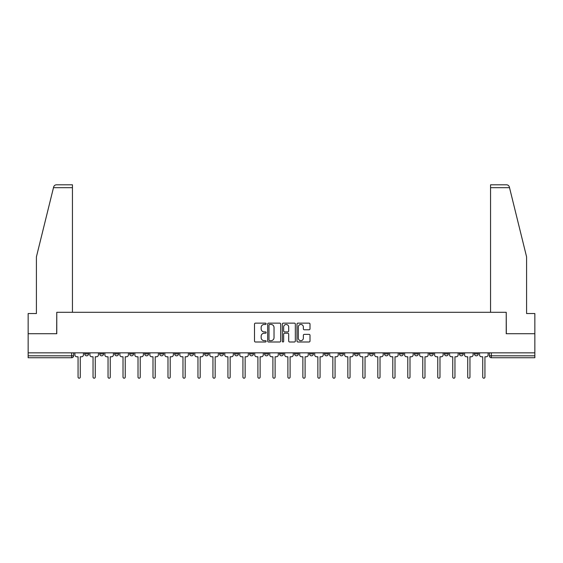 <?xml version="1.0" encoding="UTF-8"?>
<svg xmlns="http://www.w3.org/2000/svg" width="563" height="563" viewBox="0 0 563 563"><rect width="100%" height="100%" fill="white"/><g stroke="black" fill="none" stroke-linecap="round" stroke-linejoin="round"><path stroke-width="0.84" d="M266.13 323.795A0.662 0.662 0 0 0 265.469 323.134L255.447 323.134A0.943 0.943 0 0 0 254.504 324.077L254.504 341.051A0.943 0.943 0 0 0 255.447 341.994L265.469 341.994A0.662 0.662 0 0 0 266.13 341.333A0.662 0.662 0 0 0 265.469 340.671L264.174 340.671A3.019 3.019 0 0 1 261.155 337.659L261.155 336.245A3.019 3.019 0 0 1 264.174 333.226L265.469 333.226A0.662 0.662 0 0 0 266.13 332.564A0.662 0.662 0 0 0 265.469 331.903L264.174 331.903A3.019 3.019 0 0 1 261.155 328.883L261.155 327.469A3.019 3.019 0 0 1 264.174 324.457L265.469 324.457A0.662 0.662 0 0 0 266.13 323.795M474.419 352.839L474.419 353.895L478.261 353.895A1.921 1.921 0 0 1 476.34 355.816A1.921 1.921 0 0 1 474.419 353.895L474.419 352.839M384.494 352.839L384.494 353.895L388.336 353.895A1.921 1.921 0 0 1 386.415 355.816A1.921 1.921 0 0 1 384.494 353.895L384.494 352.839M369.504 352.839L369.504 353.895L373.346 353.895A1.921 1.921 0 0 1 371.425 355.816A1.921 1.921 0 0 1 369.504 353.895L369.504 352.839M354.514 352.839L354.514 353.895L358.364 353.895A1.921 1.921 0 0 1 356.435 355.816A1.921 1.921 0 0 1 354.514 353.895L354.514 352.839M324.541 352.839L324.541 353.895L328.384 353.895A1.921 1.921 0 0 1 326.463 355.816A1.921 1.921 0 0 1 324.541 353.895L324.541 352.839M294.569 353.895L294.569 352.839L294.569 353.895A1.921 1.921 0 0 0 296.49 355.816A1.921 1.921 0 0 1 294.569 353.895L298.411 353.895A1.921 1.921 0 0 1 296.49 355.816A1.921 1.921 0 0 0 298.411 353.895L298.411 352.839L298.411 353.895M279.579 353.895L279.579 352.839L279.579 353.895A1.921 1.921 0 0 0 281.5 355.816A1.921 1.921 0 0 1 279.579 353.895L283.421 353.895A1.921 1.921 0 0 1 281.5 355.816M264.589 353.895L264.589 352.839L264.589 353.895A1.921 1.921 0 0 0 266.51 355.816A1.921 1.921 0 0 1 264.589 353.895L268.431 353.895A1.921 1.921 0 0 1 266.51 355.816A1.921 1.921 0 0 0 268.431 353.895L268.431 352.839L268.431 353.895M249.606 352.839L249.606 353.895L253.449 353.895A1.921 1.921 0 0 1 251.527 355.816A1.921 1.921 0 0 1 249.606 353.895L249.606 352.839M234.616 352.839L234.616 353.895L238.459 353.895A1.921 1.921 0 0 1 236.537 355.816A1.921 1.921 0 0 1 234.616 353.895L234.616 352.839M219.626 352.839L219.626 353.895L223.469 353.895A1.921 1.921 0 0 1 221.548 355.816A1.921 1.921 0 0 1 219.626 353.895L219.626 352.839M204.636 353.895L204.636 352.839L204.636 353.895A1.921 1.921 0 0 0 206.565 355.816A1.921 1.921 0 0 1 204.636 353.895L208.486 353.895A1.921 1.921 0 0 1 206.565 355.816M174.664 353.895L174.664 352.839L174.664 353.895A1.921 1.921 0 0 0 176.585 355.816A1.921 1.921 0 0 1 174.664 353.895L178.506 353.895A1.921 1.921 0 0 1 176.585 355.816A1.921 1.921 0 0 0 178.506 353.895L178.506 352.839L178.506 353.895M159.674 353.895L159.674 352.839L159.674 353.895A1.921 1.921 0 0 0 161.595 355.816A1.921 1.921 0 0 1 159.674 353.895L163.516 353.895A1.921 1.921 0 0 1 161.595 355.816A1.921 1.921 0 0 0 163.516 353.895L163.516 352.839L163.516 353.895M144.691 353.895L144.691 352.839L144.691 353.895A1.921 1.921 0 0 0 146.612 355.816A1.921 1.921 0 0 1 144.691 353.895L148.533 353.895A1.921 1.921 0 0 1 146.612 355.816A1.921 1.921 0 0 0 148.533 353.895L148.533 352.839L148.533 353.895M129.701 353.895L129.701 352.839L129.701 353.895A1.921 1.921 0 0 0 131.622 355.816A1.921 1.921 0 0 1 129.701 353.895L133.544 353.895A1.921 1.921 0 0 1 131.622 355.816M114.711 353.895L114.711 352.839L114.711 353.895A1.921 1.921 0 0 0 116.632 355.816A1.921 1.921 0 0 1 114.711 353.895L118.554 353.895A1.921 1.921 0 0 1 116.632 355.816A1.921 1.921 0 0 0 118.554 353.895L118.554 352.839L118.554 353.895M99.728 353.895L99.728 352.839L99.728 353.895A1.921 1.921 0 0 0 101.65 355.816A1.921 1.921 0 0 1 99.728 353.895L103.571 353.895A1.921 1.921 0 0 1 101.65 355.816A1.921 1.921 0 0 0 103.571 353.895L103.571 352.839L103.571 353.895M309.059 329.784A0.943 0.943 0 0 0 310.002 328.841L310.002 324.077A0.943 0.943 0 0 0 309.059 323.134L297.933 323.134A0.943 0.943 0 0 0 296.99 324.077L296.99 341.051A0.943 0.943 0 0 0 297.933 341.994L309.059 341.994A0.943 0.943 0 0 0 310.002 341.051L310.002 335.302A0.943 0.943 0 0 0 309.059 334.359L304.301 334.359A0.943 0.943 0 0 0 303.358 335.302L303.358 338.152A2.519 2.519 0 0 1 300.832 340.671A2.519 2.519 0 0 1 298.313 338.152L298.313 326.976A2.519 2.519 0 0 1 300.832 324.457A2.519 2.519 0 0 1 303.358 326.976L303.358 328.841A0.943 0.943 0 0 0 304.301 329.784L309.059 329.784M53.478 187.683L53.647 186.993C54.083 185.628 55.012 184.896 56.441 184.798L72.444 184.798L72.444 187.683L53.478 187.683L36.412 256.855L36.412 313.542L28.15 313.542L28.15 333.718L56.779 333.718L56.779 312.289L506.221 312.289L506.221 333.718L534.85 333.718L534.85 352.839L28.15 352.839L28.15 355.816L73.591 355.816L73.591 352.839L73.591 355.816A1.921 1.921 0 0 1 71.67 357.737L28.15 357.737L28.15 355.816M28.15 333.718L28.15 352.839M280.677 324.077A0.943 0.943 0 0 0 279.734 323.134L268.607 323.134A0.943 0.943 0 0 0 267.664 324.077L267.664 341.051A0.943 0.943 0 0 0 268.607 341.994L279.734 341.994A0.943 0.943 0 0 0 280.677 341.051L280.677 324.077M283.266 323.134L294.393 323.134A0.943 0.943 0 0 1 295.336 324.077L295.336 341.051A0.943 0.943 0 0 1 294.393 341.994L289.635 341.994A0.943 0.943 0 0 1 288.692 341.051L288.692 334.169A0.943 0.943 0 0 0 287.749 333.226L284.589 333.226A0.943 0.943 0 0 0 283.646 334.169L283.646 341.333A0.662 0.662 0 0 1 282.985 341.994A0.662 0.662 0 0 1 282.323 341.333L282.323 324.077A0.943 0.943 0 0 1 283.266 323.134M489.409 352.839L489.409 355.816L534.85 355.816L534.85 357.737L491.33 357.737A1.921 1.921 0 0 1 489.409 355.816L489.409 352.839M534.85 352.839L534.85 355.816M478.261 352.839L478.261 353.895L478.261 352.839M463.272 352.839L463.272 353.895A1.921 1.921 0 0 1 461.35 355.816A1.921 1.921 0 0 1 459.429 353.895L463.272 353.895M459.429 352.839L459.429 353.895M448.289 352.839L448.289 353.895A1.921 1.921 0 0 1 446.368 355.816A1.921 1.921 0 0 1 444.446 353.895L448.289 353.895M444.446 352.839L444.446 353.895M433.299 352.839L433.299 353.895A1.921 1.921 0 0 1 431.378 355.816A1.921 1.921 0 0 1 429.456 353.895L433.299 353.895M429.456 352.839L429.456 353.895M418.309 352.839L418.309 353.895A1.921 1.921 0 0 1 416.388 355.816A1.921 1.921 0 0 1 414.467 353.895L418.309 353.895M414.467 352.839L414.467 353.895M403.326 352.839L403.326 353.895A1.921 1.921 0 0 1 401.405 355.816A1.921 1.921 0 0 1 399.484 353.895L403.326 353.895M399.484 352.839L399.484 353.895M388.336 352.839L388.336 353.895A1.921 1.921 0 0 1 386.415 355.816M373.346 352.839L373.346 353.895M358.364 353.895L358.364 352.839L358.364 353.895A1.921 1.921 0 0 1 356.435 355.816M343.374 352.839L343.374 353.895A1.921 1.921 0 0 1 341.452 355.816A1.921 1.921 0 0 1 339.531 353.895A1.921 1.921 0 0 0 341.452 355.816A1.921 1.921 0 0 0 343.374 353.895L339.531 353.895L339.531 352.839M328.384 353.895L328.384 352.839L328.384 353.895A1.921 1.921 0 0 1 326.463 355.816M313.394 352.839L313.394 353.895A1.921 1.921 0 0 1 311.473 355.816A1.921 1.921 0 0 1 309.551 353.895A1.921 1.921 0 0 0 311.473 355.816M309.551 352.839L309.551 353.895L313.394 353.895M283.421 352.839L283.421 353.895L283.421 352.839M253.449 353.895L253.449 352.839L253.449 353.895A1.921 1.921 0 0 1 251.527 355.816M238.459 353.895L238.459 352.839L238.459 353.895A1.921 1.921 0 0 1 236.537 355.816M223.469 353.895L223.469 352.839L223.469 353.895A1.921 1.921 0 0 1 221.548 355.816M208.486 352.839L208.486 353.895L208.486 352.839M193.496 353.895L193.496 352.839L193.496 353.895A1.921 1.921 0 0 1 191.575 355.816A1.921 1.921 0 0 1 189.654 353.895L193.496 353.895A1.921 1.921 0 0 1 191.575 355.816M189.654 352.839L189.654 353.895M133.544 352.839L133.544 353.895L133.544 352.839M88.581 352.839L88.581 353.895A1.921 1.921 0 0 1 86.66 355.816A1.921 1.921 0 0 1 84.739 353.895A1.921 1.921 0 0 0 86.66 355.816A1.921 1.921 0 0 0 88.581 353.895L88.581 352.839M84.739 352.839L84.739 353.895L88.581 353.895M71.67 352.839L71.67 357.737A1.921 1.921 0 0 0 73.591 355.816M269.642 324.457A0.662 0.662 0 0 0 268.98 325.111L268.98 340.017A0.662 0.662 0 0 0 269.642 340.671L271.007 340.671A3.019 3.019 0 0 0 274.026 337.659L274.026 327.469A3.019 3.019 0 0 0 271.007 324.457L269.642 324.457M288.692 327.026A2.519 2.519 0 0 0 286.166 324.499A2.519 2.519 0 0 0 283.646 327.026L283.646 330.96A0.943 0.943 0 0 0 284.589 331.903L287.749 331.903A0.943 0.943 0 0 0 288.692 330.96L288.692 327.026M74.893 352.839L74.893 354.852A1.921 1.921 0 0 0 76.814 356.773L78.06 356.773L78.06 377.097A1.105 1.105 0 0 0 79.165 378.202A1.105 1.105 0 0 0 80.27 377.097L80.27 356.773L81.522 356.773A1.921 1.921 0 0 0 83.444 354.852L83.444 352.839M89.876 352.839L89.876 354.852A1.921 1.921 0 0 0 91.797 356.773L93.05 356.773L93.05 377.097A1.105 1.105 0 0 0 94.155 378.202A1.105 1.105 0 0 0 95.26 377.097L95.26 356.773L96.505 356.773A1.921 1.921 0 0 0 98.426 354.852L98.426 352.839M104.866 352.839L104.866 354.852A1.921 1.921 0 0 0 106.787 356.773L108.04 356.773L108.04 377.097A1.105 1.105 0 0 0 109.145 378.202A1.105 1.105 0 0 0 110.249 377.097L110.249 356.773L111.495 356.773A1.921 1.921 0 0 0 113.416 354.852L113.416 352.839M72.444 312.289L72.444 187.683M56.687 333.718L56.779 312.289M534.85 333.718L534.85 313.542L526.588 313.542L526.588 256.855L509.353 186.993C508.917 185.628 507.988 184.896 506.559 184.798L490.556 184.798L490.556 312.289M506.313 333.718L506.221 312.289M119.856 352.839L119.856 354.852A1.921 1.921 0 0 0 121.777 356.773L123.023 356.773L123.023 377.097A1.105 1.105 0 0 0 124.127 378.202A1.105 1.105 0 0 0 125.232 377.097L125.232 356.773L126.485 356.773A1.921 1.921 0 0 0 128.406 354.852L128.406 352.839M134.838 352.839L134.838 354.852A1.921 1.921 0 0 0 136.76 356.773L138.012 356.773L138.012 377.097A1.105 1.105 0 0 0 139.117 378.202A1.105 1.105 0 0 0 140.222 377.097L140.222 356.773L141.468 356.773A1.921 1.921 0 0 0 143.389 354.852L143.389 352.839M149.828 352.839L149.828 354.852A1.921 1.921 0 0 0 151.75 356.773L153.002 356.773L153.002 377.097A1.105 1.105 0 0 0 154.107 378.202A1.105 1.105 0 0 0 155.212 377.097L155.212 356.773L156.458 356.773A1.921 1.921 0 0 0 158.379 354.852L158.379 352.839M164.818 352.839L164.818 354.852A1.921 1.921 0 0 0 166.739 356.773L167.985 356.773L167.985 377.097A1.105 1.105 0 0 0 169.09 378.202A1.105 1.105 0 0 0 170.195 377.097L170.195 356.773L171.448 356.773A1.921 1.921 0 0 0 173.369 354.852L173.369 352.839M179.801 352.839L179.801 354.852A1.921 1.921 0 0 0 181.729 356.773L182.975 356.773L182.975 377.097A1.105 1.105 0 0 0 184.08 378.202A1.105 1.105 0 0 0 185.185 377.097L185.185 356.773L186.43 356.773A1.921 1.921 0 0 0 188.359 354.852L188.359 352.839M194.791 352.839L194.791 354.852A1.921 1.921 0 0 0 196.712 356.773L197.965 356.773L197.965 377.097A1.105 1.105 0 0 0 199.07 378.202A1.105 1.105 0 0 0 200.175 377.097L200.175 356.773L201.42 356.773A1.921 1.921 0 0 0 203.342 354.852L203.342 352.839M209.781 352.839L209.781 354.852A1.921 1.921 0 0 0 211.702 356.773L212.948 356.773L212.948 377.097A1.105 1.105 0 0 0 214.053 378.202A1.105 1.105 0 0 0 215.157 377.097L215.157 356.773L216.41 356.773A1.921 1.921 0 0 0 218.331 354.852L218.331 352.839M224.771 352.839L224.771 354.852A1.921 1.921 0 0 0 226.692 356.773L227.938 356.773L227.938 377.097A1.105 1.105 0 0 0 229.042 378.202A1.105 1.105 0 0 0 230.147 377.097L230.147 356.773L231.4 356.773A1.921 1.921 0 0 0 233.321 354.852L233.321 352.839M239.754 352.839L239.754 354.852A1.921 1.921 0 0 0 241.675 356.773L242.927 356.773L242.927 377.097A1.105 1.105 0 0 0 244.032 378.202A1.105 1.105 0 0 0 245.137 377.097L245.137 356.773L246.383 356.773A1.921 1.921 0 0 0 248.304 354.852L248.304 352.839M254.743 352.839L254.743 354.852A1.921 1.921 0 0 0 256.665 356.773L257.91 356.773L257.91 377.097A1.105 1.105 0 0 0 259.015 378.202A1.105 1.105 0 0 0 260.12 377.097L260.12 356.773L261.373 356.773A1.921 1.921 0 0 0 263.294 354.852L263.294 352.839M269.733 352.839L269.733 354.852A1.921 1.921 0 0 0 271.655 356.773L272.9 356.773L272.9 377.097A1.105 1.105 0 0 0 274.005 378.202A1.105 1.105 0 0 0 275.11 377.097L275.11 356.773L276.363 356.773A1.921 1.921 0 0 0 278.284 354.852L278.284 352.839M284.716 352.839L284.716 354.852A1.921 1.921 0 0 0 286.637 356.773L287.89 356.773L287.89 377.097A1.105 1.105 0 0 0 288.995 378.202A1.105 1.105 0 0 0 290.1 377.097L290.1 356.773L291.345 356.773A1.921 1.921 0 0 0 293.267 354.852L293.267 352.839M299.706 352.839L299.706 354.852A1.921 1.921 0 0 0 301.627 356.773L302.88 356.773L302.88 377.097A1.105 1.105 0 0 0 303.985 378.202A1.105 1.105 0 0 0 305.09 377.097L305.09 356.773L306.335 356.773A1.921 1.921 0 0 0 308.257 354.852L308.257 352.839M314.696 352.839L314.696 354.852A1.921 1.921 0 0 0 316.617 356.773L317.863 356.773L317.863 377.097A1.105 1.105 0 0 0 318.968 378.202A1.105 1.105 0 0 0 320.073 377.097L320.073 356.773L321.325 356.773A1.921 1.921 0 0 0 323.246 354.852L323.246 352.839M329.679 352.839L329.679 354.852A1.921 1.921 0 0 0 331.6 356.773L332.853 356.773L332.853 377.097A1.105 1.105 0 0 0 333.958 378.202A1.105 1.105 0 0 0 335.062 377.097L335.062 356.773L336.308 356.773A1.921 1.921 0 0 0 338.229 354.852L338.229 352.839M344.669 352.839L344.669 354.852A1.921 1.921 0 0 0 346.59 356.773L347.843 356.773L347.843 377.097A1.105 1.105 0 0 0 348.947 378.202A1.105 1.105 0 0 0 350.052 377.097L350.052 356.773L351.298 356.773A1.921 1.921 0 0 0 353.219 354.852L353.219 352.839M359.658 352.839L359.658 354.852A1.921 1.921 0 0 0 361.58 356.773L362.825 356.773L362.825 377.097A1.105 1.105 0 0 0 363.93 378.202A1.105 1.105 0 0 0 365.035 377.097L365.035 356.773L366.288 356.773A1.921 1.921 0 0 0 368.209 354.852L368.209 352.839M374.641 352.839L374.641 354.852A1.921 1.921 0 0 0 376.57 356.773L377.815 356.773L377.815 377.097A1.105 1.105 0 0 0 378.92 378.202A1.105 1.105 0 0 0 380.025 377.097L380.025 356.773L381.271 356.773A1.921 1.921 0 0 0 383.199 354.852L383.199 352.839M389.631 352.839L389.631 354.852A1.921 1.921 0 0 0 391.552 356.773L392.805 356.773L392.805 377.097A1.105 1.105 0 0 0 393.91 378.202A1.105 1.105 0 0 0 395.015 377.097L395.015 356.773L396.261 356.773A1.921 1.921 0 0 0 398.182 354.852L398.182 352.839M404.621 352.839L404.621 354.852A1.921 1.921 0 0 0 406.542 356.773L407.788 356.773L407.788 377.097A1.105 1.105 0 0 0 408.893 378.202A1.105 1.105 0 0 0 409.998 377.097L409.998 356.773L411.25 356.773A1.921 1.921 0 0 0 413.172 354.852L413.172 352.839M419.611 352.839L419.611 354.852A1.921 1.921 0 0 0 421.532 356.773L422.778 356.773L422.778 377.097A1.105 1.105 0 0 0 423.883 378.202A1.105 1.105 0 0 0 424.988 377.097L424.988 356.773L426.24 356.773A1.921 1.921 0 0 0 428.161 354.852L428.161 352.839M434.594 352.839L434.594 354.852A1.921 1.921 0 0 0 436.515 356.773L437.768 356.773L437.768 377.097A1.105 1.105 0 0 0 438.873 378.202A1.105 1.105 0 0 0 439.977 377.097L439.977 356.773L441.223 356.773A1.921 1.921 0 0 0 443.144 354.852L443.144 352.839M449.584 352.839L449.584 354.852A1.921 1.921 0 0 0 451.505 356.773L452.751 356.773L452.751 377.097A1.105 1.105 0 0 0 453.855 378.202A1.105 1.105 0 0 0 454.96 377.097L454.96 356.773L456.213 356.773A1.921 1.921 0 0 0 458.134 354.852L458.134 352.839M464.574 352.839L464.574 354.852A1.921 1.921 0 0 0 466.495 356.773L467.74 356.773L467.74 377.097A1.105 1.105 0 0 0 468.845 378.202A1.105 1.105 0 0 0 469.95 377.097L469.95 356.773L471.203 356.773A1.921 1.921 0 0 0 473.124 354.852L473.124 352.839M479.556 352.839L479.556 354.852A1.921 1.921 0 0 0 481.478 356.773L482.73 356.773L482.73 377.097A1.105 1.105 0 0 0 483.835 378.202A1.105 1.105 0 0 0 484.94 377.097L484.94 356.773L486.186 356.773A1.921 1.921 0 0 0 488.107 354.852L488.107 352.839M491.33 352.839L491.33 357.737M509.522 187.683L490.556 187.683"/></g></svg>
